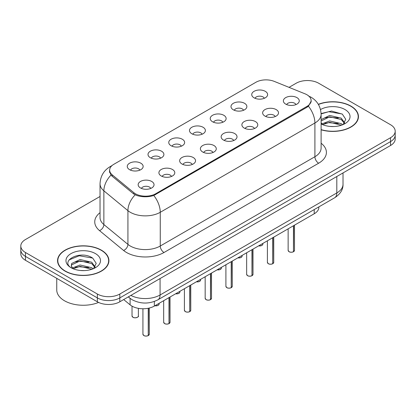 <?xml version="1.0" encoding="UTF-8"?>
<svg xmlns="http://www.w3.org/2000/svg" width="416" height="416" viewBox="0 0 416 416"><rect width="100%" height="100%" fill="white"/><g stroke="black" fill="none" stroke-linecap="round" stroke-linejoin="round"><path stroke-width="0.62" d="M233.314 109.793A7.946 4.586 180 0 1 231.738 108.498A7.946 4.586 180 0 1 234.369 102.799A7.946 4.586 180 0 1 244.546 103.308A7.946 4.586 180 0 1 246.121 108.498A7.946 4.586 180 0 1 233.314 109.793M243.578 110.271A4.768 2.751 0 0 0 242.299 108.93A4.768 2.751 0 0 0 237.604 108.233A4.768 2.751 0 0 0 234.281 110.271M212.571 121.774A7.946 4.586 180 0 1 210.99 120.474A7.946 4.586 180 0 1 213.621 114.774A7.946 4.586 180 0 1 223.803 115.284A7.946 4.586 180 0 1 225.378 120.474A7.946 4.586 180 0 1 212.571 121.774M222.836 122.247A4.768 2.751 0 0 0 221.556 120.905A4.768 2.751 0 0 0 216.861 120.208A4.768 2.751 0 0 0 213.538 122.247M191.823 133.749A7.946 4.586 180 0 1 190.247 132.449A7.946 4.586 180 0 1 192.878 126.75A7.946 4.586 180 0 1 203.055 127.265A7.946 4.586 180 0 1 204.636 132.449A7.946 4.586 180 0 1 191.823 133.749M202.088 134.222A4.768 2.751 0 0 0 200.808 132.886A4.768 2.751 0 0 0 196.113 132.189A4.768 2.751 0 0 0 192.79 134.222M171.08 145.725A7.946 4.586 180 0 1 169.504 144.43A7.946 4.586 180 0 1 172.136 138.731A7.946 4.586 180 0 1 182.312 139.24A7.946 4.586 180 0 1 183.888 144.43A7.946 4.586 180 0 1 171.08 145.725M181.345 146.203A4.768 2.751 0 0 0 180.066 144.862A4.768 2.751 0 0 0 175.37 144.165A4.768 2.751 0 0 0 172.047 146.203M150.332 157.7A7.946 4.586 180 0 1 148.756 156.406A7.946 4.586 180 0 1 151.388 150.706A7.946 4.586 180 0 1 161.569 151.216A7.946 4.586 180 0 1 163.145 156.406A7.946 4.586 180 0 1 150.332 157.7M160.602 158.179A4.768 2.751 0 0 0 159.323 156.837A4.768 2.751 0 0 0 154.627 156.14A4.768 2.751 0 0 0 151.299 158.179M129.589 169.681A7.946 4.586 180 0 1 128.014 168.381A7.946 4.586 180 0 1 130.645 162.682A7.946 4.586 180 0 1 140.821 163.192A7.946 4.586 180 0 1 142.397 168.381A7.946 4.586 180 0 1 129.589 169.681M139.854 170.154A4.768 2.751 0 0 0 138.575 168.813A4.768 2.751 0 0 0 133.879 168.116A4.768 2.751 0 0 0 130.556 170.154M254.056 97.817A7.946 4.586 180 0 1 252.481 96.522A7.946 4.586 180 0 1 255.112 90.823A7.946 4.586 180 0 1 265.294 91.333A7.946 4.586 180 0 1 266.869 96.522A7.946 4.586 180 0 1 254.056 97.817M264.326 98.296A4.768 2.751 0 0 0 263.047 96.954A4.768 2.751 0 0 0 258.352 96.257A4.768 2.751 0 0 0 255.024 98.296M264.956 116.085A7.946 4.586 180 0 1 263.38 114.79A7.946 4.586 180 0 1 266.011 109.091A7.946 4.586 180 0 1 276.188 109.6A7.946 4.586 180 0 1 277.763 114.79A7.946 4.586 180 0 1 264.956 116.085M275.22 116.563A4.768 2.751 0 0 0 273.941 115.222A4.768 2.751 0 0 0 269.246 114.525A4.768 2.751 0 0 0 265.923 116.563M244.208 128.066A7.946 4.586 180 0 1 242.632 126.766A7.946 4.586 180 0 1 245.263 121.066A7.946 4.586 180 0 1 255.445 121.576A7.946 4.586 180 0 1 257.02 126.766A7.946 4.586 180 0 1 244.208 128.066M254.478 128.539A4.768 2.751 0 0 0 253.198 127.197A4.768 2.751 0 0 0 248.503 126.5A4.768 2.751 0 0 0 245.175 128.539M223.465 140.041A7.946 4.586 180 0 1 221.889 138.741A7.946 4.586 180 0 1 224.52 133.042A7.946 4.586 180 0 1 234.697 133.557A7.946 4.586 180 0 1 236.272 138.741A7.946 4.586 180 0 1 223.465 140.041M233.73 140.514A4.768 2.751 0 0 0 232.45 139.173A4.768 2.751 0 0 0 227.755 138.476A4.768 2.751 0 0 0 224.432 140.514M202.722 152.017A7.946 4.586 180 0 1 201.146 150.722A7.946 4.586 180 0 1 203.772 145.018A7.946 4.586 180 0 1 213.954 145.532A7.946 4.586 180 0 1 215.53 150.722A7.946 4.586 180 0 1 202.722 152.017M212.987 152.49A4.768 2.751 0 0 0 211.708 151.154A4.768 2.751 0 0 0 207.012 150.457A4.768 2.751 0 0 0 203.689 152.49M181.974 163.992A7.946 4.586 180 0 1 180.398 162.698A7.946 4.586 180 0 1 183.03 156.998A7.946 4.586 180 0 1 193.211 157.508A7.946 4.586 180 0 1 194.787 162.698A7.946 4.586 180 0 1 181.974 163.992M192.244 164.471A4.768 2.751 0 0 0 190.965 163.129A4.768 2.751 0 0 0 186.269 162.432A4.768 2.751 0 0 0 182.941 164.471M161.231 175.973A7.946 4.586 180 0 1 159.656 174.673A7.946 4.586 180 0 1 162.287 168.974A7.946 4.586 180 0 1 172.463 169.484A7.946 4.586 180 0 1 174.039 174.673A7.946 4.586 180 0 1 161.231 175.973M171.496 176.446A4.768 2.751 0 0 0 170.217 175.105A4.768 2.751 0 0 0 165.521 174.408A4.768 2.751 0 0 0 162.198 176.446M140.483 187.949A7.946 4.586 180 0 1 138.908 186.649A7.946 4.586 180 0 1 141.539 180.95A7.946 4.586 180 0 1 151.72 181.464A7.946 4.586 180 0 1 153.296 186.649A7.946 4.586 180 0 1 140.483 187.949M150.753 188.422A4.768 2.751 0 0 0 149.474 187.08A4.768 2.751 0 0 0 144.778 186.384A4.768 2.751 0 0 0 141.456 188.422M285.698 104.109A7.946 4.586 180 0 1 284.123 102.814A7.946 4.586 180 0 1 286.754 97.11A7.946 4.586 180 0 1 296.936 97.625A7.946 4.586 180 0 1 298.511 102.814A7.946 4.586 180 0 1 285.698 104.109M295.963 104.582A4.768 2.751 0 0 0 294.684 103.246A4.768 2.751 0 0 0 289.988 102.549A4.768 2.751 0 0 0 286.666 104.582M305.022 93.824A14.3 8.252 180 0 1 306.93 94.749A14.3 8.252 180 0 1 311.121 100.584A14.3 8.252 180 0 1 306.93 106.423L155.652 193.762A14.3 8.252 180 0 1 133.827 192.66L112.237 174.86A14.3 8.252 180 0 1 109.652 170.123A14.3 8.252 180 0 1 113.838 164.289L255.876 82.285A14.3 8.252 180 0 1 274.186 81.359L305.022 93.824M318.88 206.877L318.88 207.282A15.886 9.173 180 0 1 314.226 213.767L154.346 306.072A15.886 9.173 180 0 1 130.099 304.845L123.687 299.562M321.11 129.797A25.683 14.83 0 0 0 358.452 116.584A25.683 14.83 0 0 0 350.927 106.101A25.683 14.83 0 0 0 318.323 104.322M101.395 250.167A25.683 14.83 0 0 0 73.403 246.953A25.683 14.83 0 0 0 57.548 260.655A25.683 14.83 0 0 0 65.073 271.138A25.683 14.83 0 0 0 93.059 274.352A25.683 14.83 0 0 0 108.914 260.655A25.683 14.83 0 0 0 101.395 250.167M57.814 261.986A25.683 14.83 0 0 0 57.725 262.382M311.23 100.974L308.428 106.21L307.044 107.214L153.78 195.494C148.112 197.205 142.444 197.205 136.776 195.494L133.567 193.872L111.977 176.072L111.015 175.094L109.392 170.971M100.038 196.472L25.454 239.533A15.886 9.173 0 0 0 20.8 246.017L20.8 253.802A15.886 9.173 0 0 0 25.454 260.286L97.349 301.792L97.349 297.903A15.886 9.173 0 0 0 119.818 297.903L390.546 141.596A15.886 9.173 0 0 0 395.2 135.112A15.886 9.173 0 0 1 390.546 141.596L119.818 297.903A15.886 9.173 0 0 1 97.349 297.903L25.454 256.396L97.349 297.903L97.349 294.013A15.886 9.173 0 0 0 119.818 294.013L390.546 137.706A15.886 9.173 0 0 0 395.2 131.222A15.886 9.173 0 0 0 390.546 124.732L318.651 83.226A15.886 9.173 0 0 0 296.182 83.226L289.026 87.36M20.8 249.907A15.886 9.173 0 0 0 25.454 256.396A15.886 9.173 0 0 1 20.8 249.907M20.8 246.017A15.886 9.173 0 0 0 25.454 252.502L97.349 294.013M108.742 262.382A25.683 14.83 0 0 0 108.649 261.986M358.275 118.316A25.683 14.83 0 0 0 358.186 117.92M97.349 301.792A15.886 9.173 0 0 0 119.818 301.792L390.546 145.491A15.886 9.173 0 0 0 395.2 139.001L395.2 131.222M293.462 251.737L293.441 251.784C291.554 252.392 290.103 252.377 289.094 251.732L288.137 250.385A3.177 1.836 0 0 0 289.068 251.68A3.177 1.836 0 0 0 293.462 251.737L293.462 225.753M293.441 251.784L293.389 251.779A3.073 1.773 180 0 1 289.146 251.727M293.462 251.607L293.66 225.638M272.719 263.713L272.698 263.765C270.811 264.373 269.36 264.352 268.346 263.708L267.394 262.361A3.177 1.836 0 0 0 268.325 263.661A3.177 1.836 0 0 0 272.719 263.713L272.719 237.728M272.698 263.765L272.646 263.754A3.073 1.773 180 0 1 268.398 263.702M272.719 263.583L272.912 237.619M251.971 275.694L251.95 275.74C250.063 276.349 248.617 276.328 247.603 275.683L246.652 274.342A3.177 1.836 0 0 0 247.582 275.636A3.177 1.836 0 0 0 251.971 275.694L251.971 249.709M251.95 275.74L251.904 275.735A3.073 1.773 180 0 1 247.655 275.678M251.971 275.564L252.169 249.595M231.228 287.669L231.208 287.716C229.32 288.324 227.869 288.309 226.855 287.664L225.904 286.317A3.177 1.836 0 0 0 226.834 287.612A3.177 1.836 0 0 0 231.228 287.669L231.228 261.685M231.208 287.716L231.156 287.711A3.073 1.773 180 0 1 226.912 287.659M231.228 287.539L231.426 261.57M210.486 299.645L210.46 299.692C208.577 300.3 207.126 300.284 206.112 299.64L205.161 298.293A3.177 1.836 0 0 0 206.092 299.588A3.177 1.836 0 0 0 210.486 299.645L210.486 273.66M210.46 299.692L210.413 299.686A3.073 1.773 180 0 1 206.164 299.634M210.486 299.515L210.678 273.546M321.11 129.626A25.418 14.674 0 0 0 358.186 116.584A25.418 14.674 0 0 0 350.74 106.205A25.418 14.674 0 0 0 318.417 104.473M329.878 126.412L333.913 126.532M321.958 123.88L329.67 120.936L341.234 123.64L342.633 124.764M322.67 124.618L329.67 122.309L341.484 125.19M321.11 122.481A11.97 6.911 0 0 0 322.774 124.712M321.11 119.61L329.67 115.445L341.234 118.149L344.672 122.902M321.11 120.983L329.67 116.818L341.234 119.522L344.401 123.256M320.512 109.564A17.269 9.968 0 0 1 344.978 109.533A17.269 9.968 0 0 1 344.978 123.635A17.269 9.968 0 0 1 321.11 123.937L321.173 123.973M343.044 124.597L345.748 119.288L342.326 114.13L331.573 111.041L321.095 113.563M322.083 124.415L321.11 123.344M321.105 113.906L328.728 111.701L342.092 113.974M324.922 117.884L328.728 117.192L338.27 118.009M324.922 123.375L328.728 122.684L338.27 123.5M65.26 271.029A25.418 14.674 0 0 0 92.96 274.212A25.418 14.674 0 0 0 108.649 260.655A25.418 14.674 0 0 0 101.208 250.276A25.418 14.674 0 0 0 73.502 247.094A25.418 14.674 0 0 0 57.814 260.655A25.418 14.674 0 0 0 65.26 271.029M56.753 278.356L56.753 289.968A26.478 15.288 0 0 0 64.511 300.778A26.478 15.288 0 0 0 98.571 302.432M80.34 270.483L84.375 270.598M72.42 267.946L80.132 265.008L91.697 267.712L93.096 268.835M73.133 268.689L80.132 266.38L91.952 269.256M72.545 268.481L71.308 265.58A11.97 6.911 0 0 0 73.237 268.783M71.308 265.58L71.666 263.489L80.132 259.516L91.697 262.22L95.134 266.968M71.334 265.751L71.666 264.862L80.132 260.889L91.697 263.593L94.864 267.327M93.506 268.663L96.21 263.354L92.789 258.201C80.673 249.491 59.145 260.967 71.578 268.003L71.635 268.039M95.441 253.604A17.269 9.968 0 0 0 71.022 253.604A17.269 9.968 0 0 0 71.022 267.701A17.269 9.968 0 0 0 95.441 267.701A17.269 9.968 0 0 0 95.441 253.604M69.051 259.932L79.191 255.767L92.555 258.04M75.384 261.95L79.191 261.258L88.733 262.08M75.384 267.441L79.191 266.75L88.733 267.571M189.738 311.62L189.717 311.672C187.829 312.281 186.378 312.26 185.37 311.615L184.413 310.268A3.177 1.836 0 0 0 185.344 311.568A3.177 1.836 0 0 0 189.738 311.62L189.738 285.636M189.717 311.672L189.665 311.662A3.073 1.773 180 0 1 185.422 311.61M189.738 311.49L189.935 285.527M168.995 323.601L168.974 323.648C167.086 324.256 165.636 324.236 164.622 323.591L163.67 322.249A3.177 1.836 0 0 0 164.601 323.544A3.177 1.836 0 0 0 168.995 323.601L168.995 297.617M168.974 323.648L168.922 323.643A3.073 1.773 180 0 1 164.674 323.586M168.995 323.471L169.192 297.502M148.247 335.577L148.226 335.624C146.338 336.232 144.893 336.216 143.879 335.572L142.927 334.225A3.177 1.836 0 0 0 143.858 335.52A3.177 1.836 0 0 0 148.247 335.577L148.247 308.266M148.226 335.624L148.179 335.618A3.073 1.773 180 0 1 143.931 335.566M148.247 335.447L148.444 308.225M112.237 174.86L112.237 176.285M133.827 192.66L133.827 194.074M155.652 193.762L155.652 194.62M306.93 106.423L306.93 107.281M314.226 209.565L314.226 213.767M130.099 298.355L130.099 304.845M154.346 301.47L154.346 306.072M321.11 143.234A26.478 15.288 180 0 1 318.651 163.218L164.003 252.502A5.294 3.058 60 0 1 160.259 246.017L314.907 156.728A21.185 12.23 0 0 0 321.11 148.08L321.11 114.358A21.185 12.23 180 0 1 314.907 123.006A18.533 10.702 -120 0 0 308.428 106.21M164.003 252.502A26.478 15.288 180 0 1 126.558 252.502A26.478 15.288 180 0 1 123.588 250.463L99.533 230.625A26.478 15.288 180 0 1 100.038 212.685M130.302 246.017A21.185 12.23 0 0 0 160.259 246.017L160.259 212.29A21.185 12.23 180 0 1 130.302 212.29A21.185 12.23 180 0 1 127.925 210.657L103.87 190.819A21.185 12.23 180 0 1 100.038 183.81L100.038 217.532A21.185 12.23 0 0 0 103.87 224.546L127.925 244.384A21.185 12.23 0 0 0 130.302 246.017M153.78 195.494A18.533 10.702 60 0 1 160.259 212.29L314.907 123.006L314.907 156.728A5.294 3.058 60 0 0 318.651 163.218M111.488 166.078A18.533 10.702 -120 0 0 110.084 166.676C103.745 170.482 100.396 176.192 100.038 183.81M111.015 175.094A18.533 12.397 129.5 0 0 103.87 190.819L103.87 224.546A5.294 3.541 -50.5 0 1 99.533 230.625M135.148 194.854A18.533 12.397 129.5 0 0 127.925 210.657L127.925 244.384A5.294 3.541 -50.5 0 1 123.588 250.463M119.818 294.013L119.818 301.792M390.546 137.706L390.546 145.491M25.454 252.502L25.454 260.286M130.879 295.407A21.185 12.23 0 0 0 160.072 294.986L336.814 192.941A21.185 12.23 0 0 0 343.018 184.293C343.174 189.55 340.371 194.048 334.62 197.792L157.877 299.832A10.592 6.115 60 0 0 160.072 294.986L160.072 278.554M336.814 176.514L336.814 192.941A10.592 6.115 60 0 1 334.62 197.792M128.586 296.733A10.592 7.082 129.5 0 0 129.678 298.017L128.31 296.889M293.66 251.623A3.177 1.836 0 0 0 294.492 250.385L294.492 225.16M258.679 245.835A3.177 1.836 0 0 0 262.85 244.093L262.621 244.806L261.196 245.747L258.622 245.866M261.882 245.414A3.073 1.773 180 0 1 258.648 245.851M272.912 263.604A3.177 1.836 0 0 0 273.749 262.361L273.749 237.136M252.169 275.579A3.177 1.836 0 0 0 253.006 274.342L253.006 249.111M231.426 287.555A3.177 1.836 0 0 0 232.258 286.317L232.258 261.087M210.678 299.53A3.177 1.836 0 0 0 211.515 298.293L211.515 273.068M237.936 257.811A3.177 1.836 0 0 0 242.107 256.069L241.873 256.781L240.453 257.722L237.879 257.847M241.14 257.39A3.073 1.773 180 0 1 237.905 257.832M217.188 269.792A3.177 1.836 0 0 0 221.364 268.05L221.13 268.757L219.71 269.698L217.131 269.823M220.392 269.365A3.073 1.773 180 0 1 217.162 269.807M196.446 281.767A3.177 1.836 0 0 0 200.616 280.025L200.387 280.738L198.962 281.679L196.388 281.798M199.649 281.346A3.073 1.773 180 0 1 196.414 281.783M189.935 311.511A3.177 1.836 0 0 0 190.767 310.268L190.767 285.043M169.192 323.487A3.177 1.836 0 0 0 170.024 322.249L170.024 297.019M148.444 335.462A3.177 1.836 0 0 0 149.282 334.225L149.282 308.038M175.698 293.743A3.177 1.836 0 0 0 179.873 292.001L179.639 292.713L178.22 293.654L175.646 293.774M178.906 293.322A3.073 1.773 180 0 1 175.672 293.758M154.955 305.718A3.177 1.836 0 0 0 159.13 303.976L158.896 304.689L157.472 305.63L154.898 305.755M158.158 305.297A3.073 1.773 180 0 1 154.929 305.739M132.959 317.252A3.177 1.836 0 0 0 136.422 317.652A3.177 1.836 0 0 0 138.382 315.957C139.443 316.758 135.044 318.713 132.98 317.299L132.028 315.957A3.177 1.836 0 0 0 132.959 317.252M137.415 317.273A3.073 1.773 180 0 1 133.032 317.294M109.652 170.123L109.652 172.614M311.121 100.584L311.121 102.014M321.11 114.358C320.752 106.74 317.403 101.031 311.069 97.224L308.396 95.919M112.086 165.516L110.084 166.676M157.877 299.832C149.354 304.117 140.832 304.117 132.309 299.832L129.678 298.017M343.018 184.293L343.018 172.931M288.137 250.385L288.137 228.826M294.492 250.385L293.639 251.675M262.85 244.093L262.85 243.428M267.394 262.361L267.394 240.807M273.749 262.361L272.891 263.65M246.652 274.342L246.652 252.782M253.006 274.342L252.148 275.626M225.904 286.317L225.904 264.758M232.258 286.317L231.405 287.602M205.161 298.293L205.161 276.734M211.515 298.293L210.657 299.582M242.107 256.069L242.107 255.403M221.364 268.05L221.364 267.379M200.616 280.025L200.616 279.36M358.186 118.706L358.186 116.584M108.649 262.777L108.649 260.655M57.814 262.777L57.814 260.655M184.413 310.268L184.413 288.714M190.767 310.268L189.914 311.558M163.67 322.249L163.67 300.69M170.024 322.249L169.166 323.534M142.927 334.225L142.927 308.755M149.282 334.225L148.424 335.509M179.873 292.001L179.873 291.335M159.13 303.976L159.13 303.311M138.382 315.957L138.382 308.344M132.028 315.957L132.028 306.155"/></g></svg>
